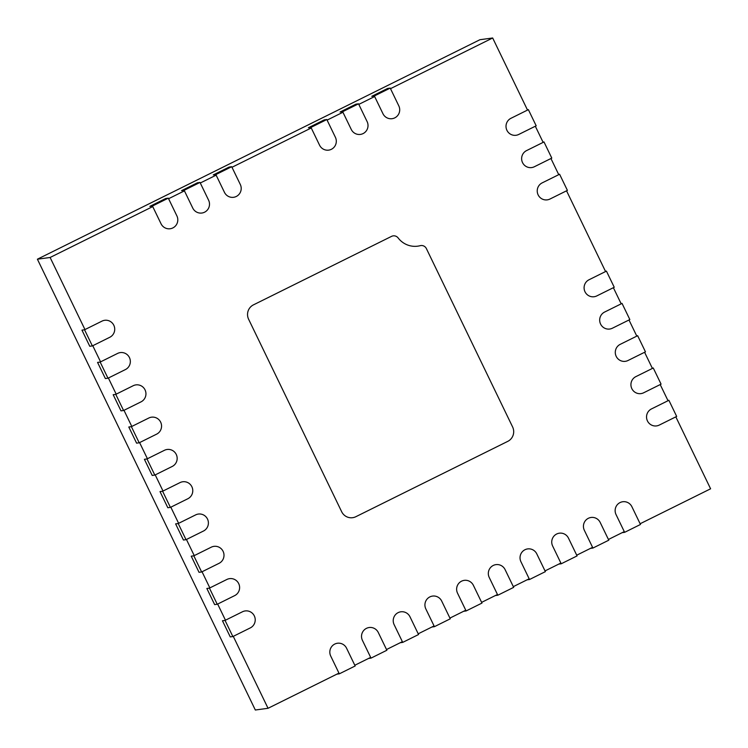 <?xml version="1.0" encoding="UTF-8"?>
<svg xmlns="http://www.w3.org/2000/svg" width="748" height="748" viewBox="0 0 748 748"><rect width="100%" height="100%" fill="white"/><g stroke="black" fill="none" stroke-linecap="round" stroke-linejoin="round"><path stroke-width="1.12" d="M233.273 636.352L268.046 708.291L338.966 673.116M354.814 665.253L370.662 657.399M386.52 649.535L402.368 641.672M418.216 633.808L434.064 625.945M449.922 618.091L465.77 610.228M481.619 602.364L497.467 594.501M513.324 586.638L529.173 578.784M545.021 570.92L560.878 563.057M576.727 555.194L592.575 547.34M608.423 539.476L624.281 531.613M640.129 523.75L710.6 488.799L675.827 416.86M668.02 400.713L660.213 384.575M652.406 368.427L644.598 352.28M636.8 336.132L628.993 319.985M621.186 303.838L613.379 287.69M605.571 271.543L566.545 190.815M558.747 174.667L550.939 158.52M543.132 142.372L535.325 126.225M527.518 110.078L492.67 37.989L390.503 88.666M374.645 96.529L358.797 104.393M342.949 112.256L327.091 120.11M311.243 127.973L231.992 167.281M216.144 175.144L200.286 183.008M184.438 190.862L168.59 198.725M152.732 206.588L50.116 257.48L84.963 329.569M92.771 345.716L100.578 361.864M108.385 378.011L116.192 394.159M123.99 410.306L131.798 426.454M139.605 442.592L147.412 458.739M155.219 474.887L163.017 491.034M170.825 507.181L178.632 523.329M186.439 539.476L194.246 555.624M202.044 571.771L209.851 587.909M217.659 604.057L225.466 620.204M268.046 708.291L255.33 710.011L37.4 259.201L50.116 257.48M492.67 37.989L479.954 39.709L37.4 259.201M567.405 190.385L549.967 199.033A8.985 8.836 -97.7 0 1 537.616 193.554A8.985 8.836 -97.7 0 1 542.16 182.886L559.598 174.247L567.405 190.385M559.598 174.247L558.606 174.377M534.362 166.748A8.985 8.836 -97.7 0 1 522.01 161.259A8.985 8.836 -97.7 0 1 526.555 150.6L543.992 141.952L551.79 158.099L534.362 166.748M543.992 141.952L542.992 142.083M518.747 134.453A8.985 8.836 -97.7 0 1 506.396 128.965A8.985 8.836 -97.7 0 1 510.94 118.306L528.378 109.657L536.185 125.804L518.747 134.453M528.378 109.657L527.377 109.788M371.017 658.118L362.425 640.353A8.985 8.836 -97.7 0 1 369.147 627.525A8.985 8.836 -97.7 0 1 378.282 632.49L386.866 650.255L371.017 658.118L368.54 658.455M339.312 673.836L330.728 656.08A8.985 8.836 -97.7 0 1 337.451 643.243A8.985 8.836 -97.7 0 1 346.576 648.217L355.16 665.982L339.312 673.836L336.834 674.172M250.29 627.909L232.862 636.557L230.262 636.903L222.455 620.756L225.054 620.41L242.492 611.761A8.985 8.836 -97.7 0 1 254.844 617.25A8.985 8.836 -97.7 0 1 250.29 627.909M232.862 636.557L225.054 620.41M234.685 595.614L217.247 604.262L214.648 604.618L206.85 588.47L209.44 588.115L226.878 579.466A8.985 8.836 -97.7 0 1 239.229 584.955A8.985 8.836 -97.7 0 1 234.685 595.614M217.247 604.262L209.44 588.115M606.432 271.122L588.994 279.771A8.985 8.836 82.3 0 0 594.099 296.741A8.985 8.836 82.3 0 0 596.801 295.918L614.239 287.269L606.432 271.122L605.431 271.253M668.88 400.292L651.443 408.941A8.985 8.836 82.3 0 0 656.548 425.911A8.985 8.836 82.3 0 0 659.25 425.088L676.678 416.44L668.88 400.292L667.88 400.423M653.266 367.997L635.828 376.646A8.985 8.836 82.3 0 0 640.933 393.616A8.985 8.836 82.3 0 0 643.635 392.794L661.073 384.145L653.266 367.997L652.265 368.138M637.651 335.702L620.214 344.351A8.985 8.836 82.3 0 0 625.319 361.331A8.985 8.836 82.3 0 0 628.021 360.499L645.459 351.85L637.651 335.702L636.66 335.843M622.046 303.417L604.608 312.056A8.985 8.836 82.3 0 0 609.714 329.036A8.985 8.836 82.3 0 0 612.416 328.204L629.844 319.564L622.046 303.417L621.046 303.548M624.627 532.333L616.043 514.577A8.985 8.836 -97.7 0 1 622.766 501.74A8.985 8.836 -97.7 0 1 631.892 506.714L640.475 524.47L624.627 532.333L622.149 532.67M382.957 113.724L374.374 95.959L371.775 96.305L387.623 88.451L390.222 88.096L398.806 105.861A8.985 8.836 -97.7 0 1 392.083 118.689A8.985 8.836 -97.7 0 1 382.957 113.724M374.374 95.959L390.222 88.096M351.261 129.441L342.668 111.686L340.078 112.032L355.926 104.168L358.526 103.822L367.109 121.578A8.985 8.836 -97.7 0 1 360.386 134.416A8.985 8.836 -97.7 0 1 351.261 129.441M342.668 111.686L358.526 103.822M319.555 145.168L310.972 127.403L308.372 127.758L324.221 119.895L326.82 119.54L335.403 137.305A8.985 8.836 -97.7 0 1 328.681 150.133A8.985 8.836 -97.7 0 1 319.555 145.168M310.972 127.403L326.82 119.54M240.304 184.476A8.985 8.836 -97.7 0 1 233.572 197.304A8.985 8.836 -97.7 0 1 224.447 192.329L215.863 174.574L231.712 166.711L240.304 184.476M231.712 166.711L229.122 167.066L213.264 174.92L215.863 174.574M192.75 208.056L184.167 190.291L181.568 190.647L197.416 182.783L200.015 182.437L208.599 200.193A8.985 8.836 -97.7 0 1 201.876 213.03A8.985 8.836 -97.7 0 1 192.75 208.056M184.167 190.291L200.015 182.437M219.071 563.319L201.633 571.968L199.043 572.323L191.236 556.175L193.835 555.82L211.263 547.181A8.985 8.836 -97.7 0 1 223.615 552.66A8.985 8.836 -97.7 0 1 219.071 563.319M201.633 571.968L193.835 555.82M203.465 531.033L186.028 539.682L183.428 540.028L175.621 523.88L178.22 523.535L195.658 514.886A8.985 8.836 -97.7 0 1 208.009 520.365A8.985 8.836 -97.7 0 1 203.465 531.033M186.028 539.682L178.22 523.535M187.851 498.738L170.413 507.387L167.823 507.733L160.016 491.586L162.606 491.24L180.044 482.591A8.985 8.836 -97.7 0 1 192.395 488.079A8.985 8.836 -97.7 0 1 187.851 498.738M170.413 507.387L162.606 491.24M172.236 466.443L154.808 475.092L152.209 475.448L144.401 459.3L147.001 458.945L164.438 450.296A8.985 8.836 -97.7 0 1 176.78 455.784A8.985 8.836 -97.7 0 1 172.236 466.443M154.808 475.092L147.001 458.945M156.631 434.149L139.193 442.797L136.594 443.153L128.796 427.005L131.386 426.65L148.824 418.01A8.985 8.836 -97.7 0 1 161.175 423.49A8.985 8.836 -97.7 0 1 156.631 434.149M139.193 442.797L131.386 426.65M141.017 401.863L123.579 410.512L120.989 410.858L113.182 394.71L115.781 394.364L133.209 385.716A8.985 8.836 -97.7 0 1 145.561 391.195A8.985 8.836 -97.7 0 1 141.017 401.863M123.579 410.512L115.781 394.364M592.921 548.06L584.338 530.295A8.985 8.836 -97.7 0 1 591.06 517.466A8.985 8.836 -97.7 0 1 600.186 522.431L608.779 540.196L592.921 548.06L590.443 548.387M561.224 563.777L552.641 546.021A8.985 8.836 -97.7 0 1 559.364 533.184A8.985 8.836 -97.7 0 1 568.489 538.158L577.073 555.914L561.224 563.777L558.747 564.114M420.208 245.681A5.46 5.367 -97.7 0 1 426.379 248.579L512.604 426.949A10.781 10.594 -97.7 0 1 507.78 441.357L355.861 516.7A10.781 10.594 -97.7 0 1 341.668 511.726L248.626 319.265A10.781 10.594 -97.7 0 1 253.46 304.857L391.531 236.377A5.46 5.367 -97.7 0 1 398.151 237.958A21.561 21.196 82.3 0 0 420.208 245.681M529.519 579.504L520.935 561.739A8.985 8.836 -97.7 0 1 527.658 548.91A8.985 8.836 -97.7 0 1 536.784 553.875L545.376 571.64L529.519 579.504L527.041 579.84M497.822 595.221L489.229 577.465A8.985 8.836 -97.7 0 1 495.961 564.628A8.985 8.836 -97.7 0 1 505.087 569.602L513.67 587.367L497.822 595.221L495.344 595.558M466.116 610.948L481.974 603.084L473.381 585.329A8.985 8.836 82.3 0 0 464.256 580.355A8.985 8.836 82.3 0 0 457.533 593.183L466.116 610.948L463.638 611.284M434.42 626.674L450.268 618.811L441.685 601.046A8.985 8.836 82.3 0 0 432.559 596.081A8.985 8.836 82.3 0 0 425.827 608.909L434.42 626.674L431.942 627.002M402.714 642.392L418.562 634.528L409.979 616.773A8.985 8.836 82.3 0 0 400.853 611.799A8.985 8.836 82.3 0 0 394.131 624.636L402.714 642.392L400.236 642.728M161.044 223.783A8.985 8.836 82.3 0 0 170.17 228.748A8.985 8.836 82.3 0 0 176.902 215.92L168.309 198.155L165.719 198.51L149.862 206.364L152.461 206.018L161.044 223.783M168.309 198.155L152.461 206.018M125.412 369.568L107.974 378.217L105.375 378.563L97.567 362.415L100.167 362.069L117.604 353.421A8.985 8.836 -97.7 0 1 129.956 358.9A8.985 8.836 -97.7 0 1 125.412 369.568M107.974 378.217L100.167 362.069M109.797 337.273L92.359 345.922L89.769 346.268L81.962 330.13L84.552 329.774L101.99 321.126A8.985 8.836 -97.7 0 1 114.341 326.614A8.985 8.836 -97.7 0 1 109.797 337.273M92.359 345.922L84.552 329.774"/></g></svg>

